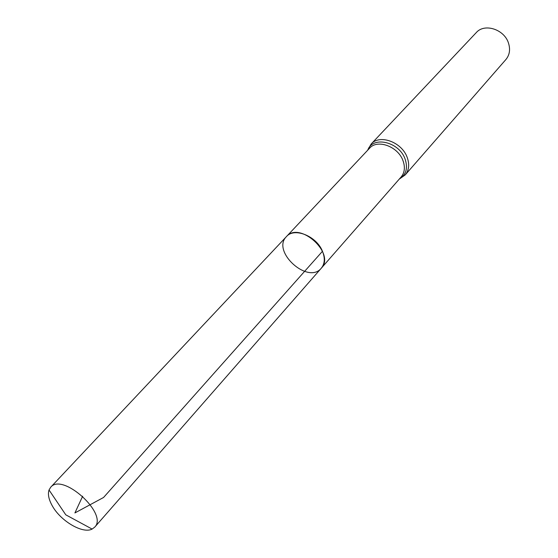 <?xml version="1.0" encoding="UTF-8"?>
<svg xmlns="http://www.w3.org/2000/svg" width="558" height="558" viewBox="0 0 558 558"><rect width="100%" height="100%" fill="white"/><g stroke="black" fill="none" stroke-linecap="round" stroke-linejoin="round"><path stroke-width="0.84" d="M322.468 251.281C325.216 258.201 324.826 263.843 321.289 268.21C308.079 284.782 271.23 251.351 286.442 236.592C294.254 227.127 316.574 236.076 322.468 251.281L103.558 497.478L74.905 512.935L82.661 496.208M371.147 144.027C379.6 133.927 401.92 142.088 407.2 157.447C409.67 164.429 409.007 170.26 405.206 174.926L505.918 59.504C509.6 54.998 510.479 49.592 508.547 43.273C504.453 29.379 484.497 22.899 476.267 32.594L371.147 144.027L367.541 150.381M286.442 236.592L369.556 148.233C377.375 138.872 398.077 146.461 403.002 160.704C405.31 167.184 404.696 172.589 401.174 176.921L321.289 268.21C335.811 253.576 299.604 220.724 286.442 236.592L50.708 487.218C62.489 472.249 108.461 513.96 94.714 527.143L92.119 529.075C82.772 534.132 60.627 521.074 52.278 505.813C48.741 499.508 47.653 494.235 49.034 489.98L50.708 487.218M399.479 178.853C406.182 174.703 408.058 168.111 405.108 159.072C399.221 141.746 372.681 135.608 367.799 150.109M405.206 174.926L399.235 179.139M321.289 268.21L94.714 527.143M49.034 489.98L65.774 514.818L92.119 529.075"/></g></svg>
